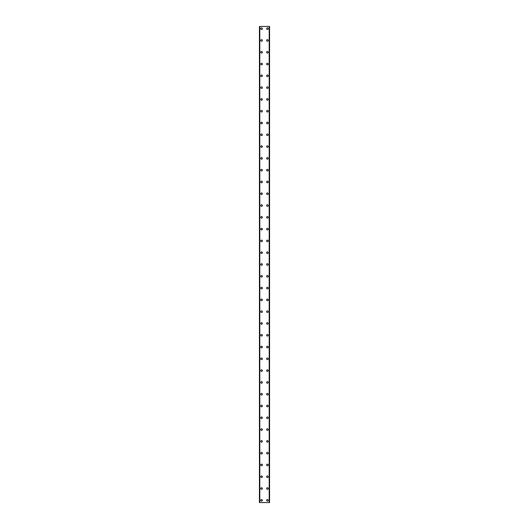 <?xml version="1.0" encoding="UTF-8"?>
<svg xmlns="http://www.w3.org/2000/svg" width="529" height="529" viewBox="0 0 529 529"><rect width="100%" height="100%" fill="white"/><g stroke="black" fill="none" stroke-linecap="round" stroke-linejoin="round"><path stroke-width="0.79" d="M260.744 500.341A0.813 0.813 0 0 1 261.551 499.528A0.813 0.813 0 0 1 262.364 500.341A0.813 0.813 0 0 1 261.551 501.148A0.813 0.813 0 0 1 260.744 500.341M260.744 488.545A0.813 0.813 0 0 1 261.551 487.738A0.813 0.813 0 0 1 262.364 488.545A0.813 0.813 0 0 1 261.551 489.358A0.813 0.813 0 0 1 260.744 488.545M260.744 476.755A0.813 0.813 0 0 1 261.551 475.941A0.813 0.813 0 0 1 262.364 476.755A0.813 0.813 0 0 1 261.551 477.568A0.813 0.813 0 0 1 260.744 476.755M260.744 464.965A0.813 0.813 0 0 1 261.551 464.151A0.813 0.813 0 0 1 262.364 464.965A0.813 0.813 0 0 1 261.551 465.771A0.813 0.813 0 0 1 260.744 464.965M260.744 453.174A0.813 0.813 0 0 1 261.551 452.361A0.813 0.813 0 0 1 262.364 453.174A0.813 0.813 0 0 1 261.551 453.981A0.813 0.813 0 0 1 260.744 453.174M260.744 441.378A0.813 0.813 0 0 1 261.551 440.571A0.813 0.813 0 0 1 262.364 441.378A0.813 0.813 0 0 1 261.551 442.191A0.813 0.813 0 0 1 260.744 441.378M260.744 429.588A0.813 0.813 0 0 1 261.551 428.774A0.813 0.813 0 0 1 262.364 429.588A0.813 0.813 0 0 1 261.551 430.401A0.813 0.813 0 0 1 260.744 429.588M260.744 417.798A0.813 0.813 0 0 1 261.551 416.984A0.813 0.813 0 0 1 262.364 417.798A0.813 0.813 0 0 1 261.551 418.604A0.813 0.813 0 0 1 260.744 417.798M260.744 406.001A0.813 0.813 0 0 1 261.551 405.194A0.813 0.813 0 0 1 262.364 406.001A0.813 0.813 0 0 1 261.551 406.814A0.813 0.813 0 0 1 260.744 406.001M260.744 394.211A0.813 0.813 0 0 1 261.551 393.397A0.813 0.813 0 0 1 262.364 394.211A0.813 0.813 0 0 1 261.551 395.024A0.813 0.813 0 0 1 260.744 394.211M260.744 382.421A0.813 0.813 0 0 1 261.551 381.607A0.813 0.813 0 0 1 262.364 382.421A0.813 0.813 0 0 1 261.551 383.227A0.813 0.813 0 0 1 260.744 382.421M260.744 370.631A0.813 0.813 0 0 1 261.551 369.817A0.813 0.813 0 0 1 262.364 370.631A0.813 0.813 0 0 1 261.551 371.437A0.813 0.813 0 0 1 260.744 370.631M260.744 358.834A0.813 0.813 0 0 1 261.551 358.027A0.813 0.813 0 0 1 262.364 358.834A0.813 0.813 0 0 1 261.551 359.647A0.813 0.813 0 0 1 260.744 358.834M260.744 347.044A0.813 0.813 0 0 1 261.551 346.231A0.813 0.813 0 0 1 262.364 347.044A0.813 0.813 0 0 1 261.551 347.857A0.813 0.813 0 0 1 260.744 347.044M260.744 335.254A0.813 0.813 0 0 1 261.551 334.44A0.813 0.813 0 0 1 262.364 335.254A0.813 0.813 0 0 1 261.551 336.06A0.813 0.813 0 0 1 260.744 335.254M260.744 323.457A0.813 0.813 0 0 1 261.551 322.65A0.813 0.813 0 0 1 262.364 323.457A0.813 0.813 0 0 1 261.551 324.27A0.813 0.813 0 0 1 260.744 323.457M260.744 311.667A0.813 0.813 0 0 1 261.551 310.86A0.813 0.813 0 0 1 262.364 311.667A0.813 0.813 0 0 1 261.551 312.48A0.813 0.813 0 0 1 260.744 311.667M260.744 299.877A0.813 0.813 0 0 1 261.551 299.064A0.813 0.813 0 0 1 262.364 299.877A0.813 0.813 0 0 1 261.551 300.684A0.813 0.813 0 0 1 260.744 299.877M260.744 288.087A0.813 0.813 0 0 1 261.551 287.273A0.813 0.813 0 0 1 262.364 288.087A0.813 0.813 0 0 1 261.551 288.894A0.813 0.813 0 0 1 260.744 288.087M260.744 276.29A0.813 0.813 0 0 1 261.551 275.483A0.813 0.813 0 0 1 262.364 276.29A0.813 0.813 0 0 1 261.551 277.103A0.813 0.813 0 0 1 260.744 276.29M260.744 264.5A0.813 0.813 0 0 1 261.551 263.687A0.813 0.813 0 0 1 262.364 264.5A0.813 0.813 0 0 1 261.551 265.313A0.813 0.813 0 0 1 260.744 264.5M260.744 252.71A0.813 0.813 0 0 1 261.551 251.897A0.813 0.813 0 0 1 262.364 252.71A0.813 0.813 0 0 1 261.551 253.517A0.813 0.813 0 0 1 260.744 252.71M260.744 240.913A0.813 0.813 0 0 1 261.551 240.106A0.813 0.813 0 0 1 262.364 240.913A0.813 0.813 0 0 1 261.551 241.727A0.813 0.813 0 0 1 260.744 240.913M260.744 229.123A0.813 0.813 0 0 1 261.551 228.316A0.813 0.813 0 0 1 262.364 229.123A0.813 0.813 0 0 1 261.551 229.936A0.813 0.813 0 0 1 260.744 229.123M260.744 217.333A0.813 0.813 0 0 1 261.551 216.52A0.813 0.813 0 0 1 262.364 217.333A0.813 0.813 0 0 1 261.551 218.14A0.813 0.813 0 0 1 260.744 217.333M260.744 205.543A0.813 0.813 0 0 1 261.551 204.73A0.813 0.813 0 0 1 262.364 205.543A0.813 0.813 0 0 1 261.551 206.35A0.813 0.813 0 0 1 260.744 205.543M260.744 193.746A0.813 0.813 0 0 1 261.551 192.94A0.813 0.813 0 0 1 262.364 193.746A0.813 0.813 0 0 1 261.551 194.56A0.813 0.813 0 0 1 260.744 193.746M260.744 181.956A0.813 0.813 0 0 1 261.551 181.143A0.813 0.813 0 0 1 262.364 181.956A0.813 0.813 0 0 1 261.551 182.769A0.813 0.813 0 0 1 260.744 181.956M260.744 170.166A0.813 0.813 0 0 1 261.551 169.353A0.813 0.813 0 0 1 262.364 170.166A0.813 0.813 0 0 1 261.551 170.973A0.813 0.813 0 0 1 260.744 170.166M260.744 158.369A0.813 0.813 0 0 1 261.551 157.563A0.813 0.813 0 0 1 262.364 158.369A0.813 0.813 0 0 1 261.551 159.183A0.813 0.813 0 0 1 260.744 158.369M260.744 146.579A0.813 0.813 0 0 1 261.551 145.773A0.813 0.813 0 0 1 262.364 146.579A0.813 0.813 0 0 1 261.551 147.393A0.813 0.813 0 0 1 260.744 146.579M260.744 134.789A0.813 0.813 0 0 1 261.551 133.976A0.813 0.813 0 0 1 262.364 134.789A0.813 0.813 0 0 1 261.551 135.603A0.813 0.813 0 0 1 260.744 134.789M260.744 122.999A0.813 0.813 0 0 1 261.551 122.186A0.813 0.813 0 0 1 262.364 122.999A0.813 0.813 0 0 1 261.551 123.806A0.813 0.813 0 0 1 260.744 122.999M260.744 111.202A0.813 0.813 0 0 1 261.551 110.396A0.813 0.813 0 0 1 262.364 111.202A0.813 0.813 0 0 1 261.551 112.016A0.813 0.813 0 0 1 260.744 111.202M260.744 99.412A0.813 0.813 0 0 1 261.551 98.599A0.813 0.813 0 0 1 262.364 99.412A0.813 0.813 0 0 1 261.551 100.226A0.813 0.813 0 0 1 260.744 99.412M260.744 87.622A0.813 0.813 0 0 1 261.551 86.809A0.813 0.813 0 0 1 262.364 87.622A0.813 0.813 0 0 1 261.551 88.429A0.813 0.813 0 0 1 260.744 87.622M260.744 75.826A0.813 0.813 0 0 1 261.551 75.019A0.813 0.813 0 0 1 262.364 75.826A0.813 0.813 0 0 1 261.551 76.639A0.813 0.813 0 0 1 260.744 75.826M260.744 64.035A0.813 0.813 0 0 1 261.551 63.229A0.813 0.813 0 0 1 262.364 64.035A0.813 0.813 0 0 1 261.551 64.849A0.813 0.813 0 0 1 260.744 64.035M260.744 52.245A0.813 0.813 0 0 1 261.551 51.432A0.813 0.813 0 0 1 262.364 52.245A0.813 0.813 0 0 1 261.551 53.059A0.813 0.813 0 0 1 260.744 52.245M260.744 40.455A0.813 0.813 0 0 1 261.551 39.642A0.813 0.813 0 0 1 262.364 40.455A0.813 0.813 0 0 1 261.551 41.262A0.813 0.813 0 0 1 260.744 40.455M260.744 28.659A0.813 0.813 0 0 1 261.551 27.852A0.813 0.813 0 0 1 262.364 28.659A0.813 0.813 0 0 1 261.551 29.472A0.813 0.813 0 0 1 260.744 28.659M266.636 500.341A0.813 0.813 0 0 1 267.449 499.528A0.813 0.813 0 0 1 268.256 500.341A0.813 0.813 0 0 1 267.449 501.148A0.813 0.813 0 0 1 266.636 500.341M266.636 488.545A0.813 0.813 0 0 1 267.449 487.738A0.813 0.813 0 0 1 268.256 488.545A0.813 0.813 0 0 1 267.449 489.358A0.813 0.813 0 0 1 266.636 488.545M266.636 476.755A0.813 0.813 0 0 1 267.449 475.941A0.813 0.813 0 0 1 268.256 476.755A0.813 0.813 0 0 1 267.449 477.568A0.813 0.813 0 0 1 266.636 476.755M266.636 464.965A0.813 0.813 0 0 1 267.449 464.151A0.813 0.813 0 0 1 268.256 464.965A0.813 0.813 0 0 1 267.449 465.771A0.813 0.813 0 0 1 266.636 464.965M266.636 453.174A0.813 0.813 0 0 1 267.449 452.361A0.813 0.813 0 0 1 268.256 453.174A0.813 0.813 0 0 1 267.449 453.981A0.813 0.813 0 0 1 266.636 453.174M266.636 441.378A0.813 0.813 0 0 1 267.449 440.571A0.813 0.813 0 0 1 268.256 441.378A0.813 0.813 0 0 1 267.449 442.191A0.813 0.813 0 0 1 266.636 441.378M266.636 429.588A0.813 0.813 0 0 1 267.449 428.774A0.813 0.813 0 0 1 268.256 429.588A0.813 0.813 0 0 1 267.449 430.401A0.813 0.813 0 0 1 266.636 429.588M266.636 417.798A0.813 0.813 0 0 1 267.449 416.984A0.813 0.813 0 0 1 268.256 417.798A0.813 0.813 0 0 1 267.449 418.604A0.813 0.813 0 0 1 266.636 417.798M266.636 406.001A0.813 0.813 0 0 1 267.449 405.194A0.813 0.813 0 0 1 268.256 406.001A0.813 0.813 0 0 1 267.449 406.814A0.813 0.813 0 0 1 266.636 406.001M266.636 394.211A0.813 0.813 0 0 1 267.449 393.397A0.813 0.813 0 0 1 268.256 394.211A0.813 0.813 0 0 1 267.449 395.024A0.813 0.813 0 0 1 266.636 394.211M266.636 382.421A0.813 0.813 0 0 1 267.449 381.607A0.813 0.813 0 0 1 268.256 382.421A0.813 0.813 0 0 1 267.449 383.227A0.813 0.813 0 0 1 266.636 382.421M266.636 370.631A0.813 0.813 0 0 1 267.449 369.817A0.813 0.813 0 0 1 268.256 370.631A0.813 0.813 0 0 1 267.449 371.437A0.813 0.813 0 0 1 266.636 370.631M266.636 358.834A0.813 0.813 0 0 1 267.449 358.027A0.813 0.813 0 0 1 268.256 358.834A0.813 0.813 0 0 1 267.449 359.647A0.813 0.813 0 0 1 266.636 358.834M266.636 347.044A0.813 0.813 0 0 1 267.449 346.231A0.813 0.813 0 0 1 268.256 347.044A0.813 0.813 0 0 1 267.449 347.857A0.813 0.813 0 0 1 266.636 347.044M266.636 335.254A0.813 0.813 0 0 1 267.449 334.44A0.813 0.813 0 0 1 268.256 335.254A0.813 0.813 0 0 1 267.449 336.06A0.813 0.813 0 0 1 266.636 335.254M266.636 323.457A0.813 0.813 0 0 1 267.449 322.65A0.813 0.813 0 0 1 268.256 323.457A0.813 0.813 0 0 1 267.449 324.27A0.813 0.813 0 0 1 266.636 323.457M266.636 311.667A0.813 0.813 0 0 1 267.449 310.86A0.813 0.813 0 0 1 268.256 311.667A0.813 0.813 0 0 1 267.449 312.48A0.813 0.813 0 0 1 266.636 311.667M266.636 299.877A0.813 0.813 0 0 1 267.449 299.064A0.813 0.813 0 0 1 268.256 299.877A0.813 0.813 0 0 1 267.449 300.684A0.813 0.813 0 0 1 266.636 299.877M266.636 288.087A0.813 0.813 0 0 1 267.449 287.273A0.813 0.813 0 0 1 268.256 288.087A0.813 0.813 0 0 1 267.449 288.894A0.813 0.813 0 0 1 266.636 288.087M266.636 276.29A0.813 0.813 0 0 1 267.449 275.483A0.813 0.813 0 0 1 268.256 276.29A0.813 0.813 0 0 1 267.449 277.103A0.813 0.813 0 0 1 266.636 276.29M266.636 264.5A0.813 0.813 0 0 1 267.449 263.687A0.813 0.813 0 0 1 268.256 264.5A0.813 0.813 0 0 1 267.449 265.313A0.813 0.813 0 0 1 266.636 264.5M266.636 252.71A0.813 0.813 0 0 1 267.449 251.897A0.813 0.813 0 0 1 268.256 252.71A0.813 0.813 0 0 1 267.449 253.517A0.813 0.813 0 0 1 266.636 252.71M266.636 240.913A0.813 0.813 0 0 1 267.449 240.106A0.813 0.813 0 0 1 268.256 240.913A0.813 0.813 0 0 1 267.449 241.727A0.813 0.813 0 0 1 266.636 240.913M266.636 229.123A0.813 0.813 0 0 1 267.449 228.316A0.813 0.813 0 0 1 268.256 229.123A0.813 0.813 0 0 1 267.449 229.936A0.813 0.813 0 0 1 266.636 229.123M266.636 217.333A0.813 0.813 0 0 1 267.449 216.52A0.813 0.813 0 0 1 268.256 217.333A0.813 0.813 0 0 1 267.449 218.14A0.813 0.813 0 0 1 266.636 217.333M266.636 205.543A0.813 0.813 0 0 1 267.449 204.73A0.813 0.813 0 0 1 268.256 205.543A0.813 0.813 0 0 1 267.449 206.35A0.813 0.813 0 0 1 266.636 205.543M266.636 193.746A0.813 0.813 0 0 1 267.449 192.94A0.813 0.813 0 0 1 268.256 193.746A0.813 0.813 0 0 1 267.449 194.56A0.813 0.813 0 0 1 266.636 193.746M266.636 181.956A0.813 0.813 0 0 1 267.449 181.143A0.813 0.813 0 0 1 268.256 181.956A0.813 0.813 0 0 1 267.449 182.769A0.813 0.813 0 0 1 266.636 181.956M266.636 170.166A0.813 0.813 0 0 1 267.449 169.353A0.813 0.813 0 0 1 268.256 170.166A0.813 0.813 0 0 1 267.449 170.973A0.813 0.813 0 0 1 266.636 170.166M266.636 158.369A0.813 0.813 0 0 1 267.449 157.563A0.813 0.813 0 0 1 268.256 158.369A0.813 0.813 0 0 1 267.449 159.183A0.813 0.813 0 0 1 266.636 158.369M266.636 146.579A0.813 0.813 0 0 1 267.449 145.773A0.813 0.813 0 0 1 268.256 146.579A0.813 0.813 0 0 1 267.449 147.393A0.813 0.813 0 0 1 266.636 146.579M266.636 134.789A0.813 0.813 0 0 1 267.449 133.976A0.813 0.813 0 0 1 268.256 134.789A0.813 0.813 0 0 1 267.449 135.603A0.813 0.813 0 0 1 266.636 134.789M266.636 122.999A0.813 0.813 0 0 1 267.449 122.186A0.813 0.813 0 0 1 268.256 122.999A0.813 0.813 0 0 1 267.449 123.806A0.813 0.813 0 0 1 266.636 122.999M266.636 111.202A0.813 0.813 0 0 1 267.449 110.396A0.813 0.813 0 0 1 268.256 111.202A0.813 0.813 0 0 1 267.449 112.016A0.813 0.813 0 0 1 266.636 111.202M266.636 99.412A0.813 0.813 0 0 1 267.449 98.599A0.813 0.813 0 0 1 268.256 99.412A0.813 0.813 0 0 1 267.449 100.226A0.813 0.813 0 0 1 266.636 99.412M266.636 87.622A0.813 0.813 0 0 1 267.449 86.809A0.813 0.813 0 0 1 268.256 87.622A0.813 0.813 0 0 1 267.449 88.429A0.813 0.813 0 0 1 266.636 87.622M266.636 75.826A0.813 0.813 0 0 1 267.449 75.019A0.813 0.813 0 0 1 268.256 75.826A0.813 0.813 0 0 1 267.449 76.639A0.813 0.813 0 0 1 266.636 75.826M266.636 64.035A0.813 0.813 0 0 1 267.449 63.229A0.813 0.813 0 0 1 268.256 64.035A0.813 0.813 0 0 1 267.449 64.849A0.813 0.813 0 0 1 266.636 64.035M266.636 52.245A0.813 0.813 0 0 1 267.449 51.432A0.813 0.813 0 0 1 268.256 52.245A0.813 0.813 0 0 1 267.449 53.059A0.813 0.813 0 0 1 266.636 52.245M266.636 40.455A0.813 0.813 0 0 1 267.449 39.642A0.813 0.813 0 0 1 268.256 40.455A0.813 0.813 0 0 1 267.449 41.262A0.813 0.813 0 0 1 266.636 40.455M266.636 28.659A0.813 0.813 0 0 1 267.449 27.852A0.813 0.813 0 0 1 268.256 28.659A0.813 0.813 0 0 1 267.449 29.472A0.813 0.813 0 0 1 266.636 28.659M269.552 26.45L259.415 26.45L259.415 502.55L269.585 502.55L269.585 26.45L269.552 502.55M269.585 26.45L269.585 502.55M259.415 502.55L259.415 26.45M259.713 26.45L259.713 502.55M259.792 26.45L259.792 502.55M269.208 26.45L269.208 502.55M269.287 26.45L269.287 502.55M259.448 26.45L259.448 502.55M259.726 26.45L259.726 502.55M269.274 26.45L269.274 502.55"/></g></svg>
